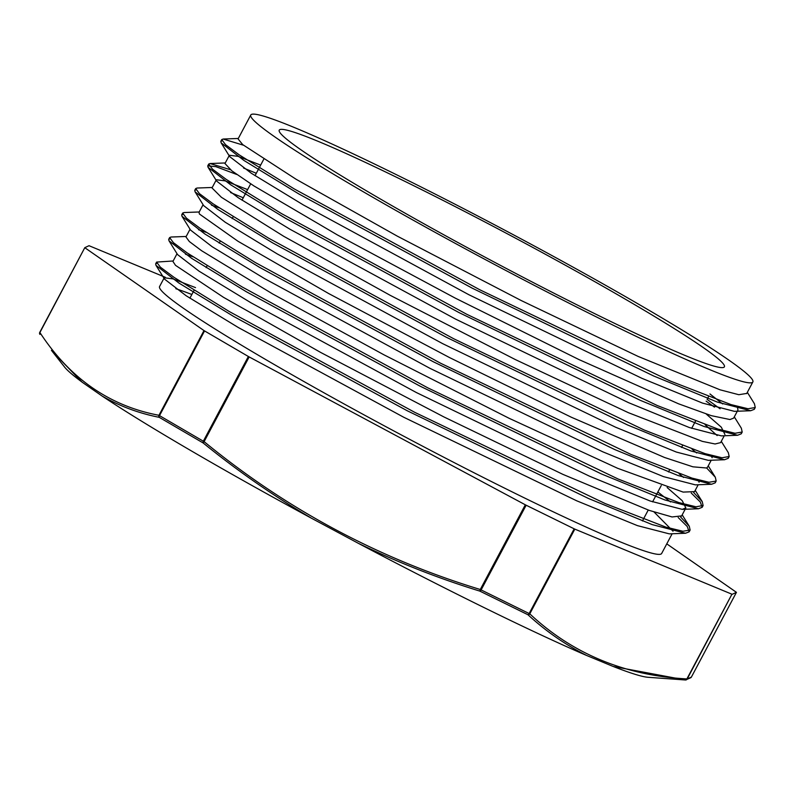 <?xml version="1.0" encoding="UTF-8"?>
<svg xmlns="http://www.w3.org/2000/svg" width="795" height="795" viewBox="0 0 795 795"><rect width="100%" height="100%" fill="white"/><g stroke="black" fill="none" stroke-linecap="round" stroke-linejoin="round"><path stroke-width="1.19" d="M39.929 334.387A1.858 1.59 -33.9 0 1 39.909 332.529L84.797 247.662L89.02 245.705L165.33 277.296M39.77 334.158A1.858 1.848 89.8 0 1 39.75 332.389M102.674 396.357C120.124 406.315 138.976 413.311 159.219 417.325L203.123 442.944A1.858 1.004 -62.2 0 1 203.321 441.205L159.507 415.636L204.554 330.919L203.997 330.581L158.96 415.288A1.858 1.64 101.5 0 0 159.219 417.325A1.858 0.994 -57.3 0 1 159.507 415.636L158.96 415.288C109.551 405.997 69.861 378.4 39.909 332.529L84.797 247.672L39.76 332.38A1.858 1.858 0 0 0 39.849 334.288L39.919 334.387M81.726 381.848A333.642 20.581 28 0 1 64.544 367.022L51.923 350.963L82.084 382.147L102.644 396.407A333.642 20.581 28 0 0 310.507 517.714L358.167 543.223C397.49 562.304 438.055 578.253 479.852 591.112A1.858 0.855 -61.5 0 0 481.114 589.93L480.279 589.502L479.852 591.112L527.979 614.764A1.858 0.845 -66.2 0 0 529.142 613.541L529.788 613.839L574.825 529.122L574.179 528.824L529.142 613.541L481.114 589.93L526.151 505.222L525.316 504.795L480.279 589.502C378.5 558.507 286.448 509.227 204.116 441.642L249.163 356.935L248.368 356.488L203.321 441.205L204.116 441.642L203.123 442.944C237.069 470.551 272.874 495.454 310.537 517.654M51.923 350.963L51.417 350.307M204.554 330.919L248.368 356.488M249.163 356.935L525.316 504.795M526.151 505.222L574.179 528.824M574.825 529.122L731.937 594.213L686.89 678.92C624.8 675.521 572.43 653.818 529.788 613.839A1.858 1.55 -47.6 0 1 527.979 614.764C545.638 631.041 565.006 644.506 586.074 655.169M358.873 543.601A333.642 20.581 28 0 0 586.044 655.229L613.154 666.458L685.409 679.983A1.858 1.848 -90.2 0 0 685.548 679.993L685.548 679.993A1.858 1.848 -90.2 0 0 687.178 679.01L686.89 678.92A1.858 1.51 93.8 0 1 685.409 679.983M666.767 543.86L736.438 592.335L691.402 677.052L687.178 679.01L731.937 594.213M613.621 666.637A333.642 20.581 28 0 0 648.064 677.29L685.419 679.983A1.858 1.858 0 0 0 685.548 679.993L690.865 677.668A1.858 1.838 -126.6 0 0 691.392 677.052L736.438 592.335L732.215 594.302M84.956 247.811L203.997 330.581M191.853 294.498A284.312 17.54 28 0 0 175.824 288.714M164.237 277.763L159.576 286.528A284.312 17.54 28 0 0 402.379 435.491A284.312 17.54 28 0 0 661.659 553.479L672.143 533.753M754.515 408.262L754.296 409.326L750.619 410.737L717.279 402.061L653.729 376.015L472.359 288.237L298.731 193.891L243.956 160.471L221.129 142.842L220.811 141.381L221.974 140.844M706.139 401.157L714.466 407.129M741.457 432.798L741.248 433.812L737.601 435.262L704.131 426.517L640.502 400.422L458.993 312.574L285.435 218.237L230.709 184.838L208.061 167.288L207.733 165.857L215.872 166.652L236.751 174.473M728.449 457.264L728.22 458.317L724.523 459.739L691.094 451.023L627.523 424.947L446.104 337.14L272.536 242.823L217.82 209.423L195.083 191.833L194.755 190.383L195.918 189.846M715.42 481.81L715.212 482.833L711.585 484.264L678.234 475.589L614.664 449.523L433.235 361.725L259.577 267.359L204.792 233.929L182.005 216.31L181.697 214.869L182.87 214.352M691.213 493.009L700.316 502.043L702.154 507.309L698.457 508.76L664.938 499.985L601.318 473.89L419.849 386.042L246.341 291.745L191.655 258.355L169.017 240.815L168.679 239.375L169.862 238.838M678.175 517.515L687.278 526.548L689.166 531.835L685.509 533.256L652.198 524.601L588.648 498.554L407.288 410.786L233.631 316.43L178.835 282.99L155.979 265.341L155.661 263.88L156.824 263.364M747.34 392.333L754.425 403.731L755.25 407.527L748.055 408.749L731.072 404.615L670.314 381.034L479.852 289.797L294.418 189.031L239.315 154.926L225.502 144.65L221.765 139.582L223.156 139.036L243.419 145.197M707.093 399.368L720.081 408.799M734.302 416.858L741.328 428.177L742.202 432.013L735.067 433.275L718.014 429.101L657.296 405.539L466.814 314.303L281.42 213.547L226.277 179.431L212.513 169.176L208.688 164.058L210.059 163.531L230.421 169.713M728.329 452.673L729.174 456.519L722.019 457.761L705.016 453.617L644.268 430.045L453.796 338.799L268.362 238.033L213.239 203.927L199.465 193.672L195.709 188.584L197.1 188.027M706.666 467.997L715.291 477.199L716.176 481.035L708.991 482.267L691.968 478.103L631.23 454.541L440.758 363.305L255.354 262.549L200.241 228.433L186.437 218.168L182.651 213.07L184.033 212.543M693.608 492.473L702.243 501.645L703.108 505.511L695.983 506.783L678.95 502.619L618.232 479.057L427.73 387.811L242.326 287.045L187.173 252.919L173.429 242.684L169.633 237.576L171.014 237.029M680.6 516.998L689.265 526.23L690.12 530.036L682.925 531.259L665.922 527.125L605.164 503.543L414.712 412.317L229.288 311.541L174.185 277.445L160.361 267.16L156.615 262.082L173.161 260.989M737.263 406.444L737.979 409.972L733.626 418.13L729.959 419.541L711.346 415.666L678.562 403.81L578.959 359.569L455.247 298.115L337.378 234.923L253.903 185.911L231.882 170.865L224.965 163.531L229.377 155.254M750.629 410.737L734.401 411.343L702.492 403.085L641.833 378.281L468.891 294.736L303.491 205.021L251.369 173.29L229.695 156.615L229.397 155.264L238.033 156.337L260.651 165.102M706.228 414.036L721.304 427.193L724.931 434.458M737.621 435.262L721.393 435.869L689.354 427.551L628.616 402.697L455.545 319.083L290.205 229.377L238.132 197.667L216.628 181.071L216.329 179.75L225.055 180.863L247.623 189.598M711.217 455.456L712.101 457.741M724.533 459.739L708.305 460.345L676.316 452.047L615.628 427.223L442.636 343.639L277.296 253.953L225.224 222.242L203.649 205.617L195.073 191.824M211.52 205.189L219.042 207.803M698.149 479.932L699.073 482.227M711.605 484.264L695.367 484.861L663.457 476.612L602.769 451.798L429.767 368.234L264.347 278.488L212.215 246.758L190.571 230.093L182.005 216.3M198.521 229.715L206.004 232.299M667.134 487.544L682.259 500.721L685.827 507.955L682.239 509.366L650.161 501.009L589.433 476.165L416.391 392.551L251.111 302.875L199.068 271.184L177.573 254.599L169.007 240.805M185.464 254.201L192.986 256.805M654.126 512.059L673.037 531.239M685.519 533.256L669.291 533.862L637.411 525.624L576.743 500.82L403.81 417.286L238.381 327.55L186.239 295.81L164.545 279.125L164.247 277.773L172.912 278.856L195.51 287.611M177.027 253.714L172.922 261.436L175.506 265.331L223.494 297.31L320.792 352.503L443.888 416.928L562.959 474.396L649.167 510.37L672.063 516.959L681.643 515.885M670.523 501.953L657.853 491.966M190.045 229.238L185.951 236.93L189.329 241.531L201.602 250.723L272.456 293.832L383.955 354.818L509.108 418.289L617.586 468.275L683.153 492.095L694.512 491.628M683.571 477.457L679.039 473.741M199.018 212.354L199.426 214.004L238.013 241.283L328.683 293.554L449.553 357.581L571.337 417.236L664.541 457.483L692.912 466.814L706.646 468.007L707.669 466.933M696.599 452.951L692.077 449.235M243.28 197.776L230.54 192.539M216.349 179.759L212.007 187.928L221.368 197.269L283.745 236.314L390.315 295.382L515.319 359.559L628.457 412.714L702.353 441.374L715.093 443.978L720.588 442.626M717.16 435.571L705.086 424.719M256.308 173.27L243.568 168.033M722.665 403.959L709.965 393.962M238.083 138.936L242.714 144.62L296.197 179.322L397.172 236.075L521.222 300.54L638.286 356.498L720.041 389.798L738.803 394.708L746.753 393.436M628.11 300.808A252.085 15.552 28 0 0 401.455 179.67A252.085 15.552 28 0 0 279.234 130.142A252.085 15.552 28 0 0 494.51 262.221A252.085 15.552 28 0 0 724.394 366.833A252.085 15.552 28 0 0 628.11 300.808M644.258 307.496A284.312 17.54 28 0 0 388.616 170.865A284.312 17.54 28 0 0 250.773 115.007A284.312 17.54 28 0 0 493.576 263.98A284.312 17.54 28 0 0 752.845 381.968A284.312 17.54 28 0 0 644.258 307.496M690.865 677.668A1.858 1.858 0 0 0 691.402 677.052M221.745 139.572L220.791 141.361M208.628 164.237L207.763 165.867M195.689 188.574L194.735 190.373M182.602 213.179L181.707 214.869M169.633 237.576L168.679 239.375M156.605 262.082L155.651 263.88M755.24 407.517L754.286 409.316M742.212 432.023L741.258 433.822M729.184 456.519L728.23 458.317M716.027 481.263L715.202 482.823M703.128 505.531L702.174 507.319M690.1 530.027L689.146 531.825M229.695 156.615L221.129 142.822M216.628 181.071L208.052 167.268M682.239 509.366L698.467 508.76M164.545 279.125L155.969 265.331M223.147 139.036L238.301 138.469M210.049 163.531L225.283 162.955M728.339 452.683L721.284 441.334M197.081 188.037L212.255 187.471M715.301 477.209L708.246 465.86M184.013 212.543L199.217 211.977M702.253 501.655L695.218 490.346M170.995 237.029L186.199 236.463M689.275 526.24L682.19 514.852M642.43 520.973L648.243 510.042M652.586 501.874L661.271 485.536M668.486 471.972L669.44 470.173M681.514 447.466L682.468 445.667M691.67 428.366L695.496 421.171M707.57 398.464L708.524 396.665M189.886 298.185L194.06 290.334M206.134 267.627L207.088 265.828M219.162 243.131L220.116 241.332M232.19 218.625L233.144 216.826M241.998 200.181L250.683 183.844M255.026 175.675L263.711 159.338M746.654 393.624L752.845 381.968M238.063 138.916L250.773 115.007M720.598 442.636L724.245 435.759M707.57 467.132L711.227 460.235M198.979 212.424L203.083 204.713M694.542 491.638L698.189 484.761M681.514 516.134L685.856 507.975"/></g></svg>
